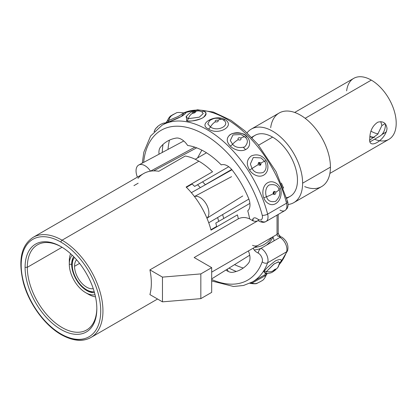 <?xml version="1.0" encoding="UTF-8"?>
<svg xmlns="http://www.w3.org/2000/svg" width="417" height="417" viewBox="0 0 417 417"><rect width="100%" height="100%" fill="white"/><g stroke="black" fill="none" stroke-linecap="round" stroke-linejoin="round"><path stroke-width="0.63" d="M258.947 162.416A63.91 36.899 60 0 1 260.708 165.007A63.91 36.899 60 0 0 258.947 162.416M273.562 191.794A63.91 36.899 60 0 1 274.105 193.571A63.91 36.899 60 0 0 273.562 191.794M271.576 237.56A63.91 36.899 60 0 1 254.547 247.396A63.91 36.899 60 0 0 271.576 237.56M215.276 227.682A63.91 36.899 60 0 1 214.99 227.374A63.91 36.899 60 0 0 215.276 227.682M190.506 184.971A63.91 36.899 60 0 1 190.387 184.569A63.91 36.899 60 0 0 190.506 184.971M202.553 181.848A48.377 27.929 60 0 1 205.378 184.773M222.595 214.599A48.377 27.929 60 0 1 223.715 218.508M218.711 221.396A48.377 27.929 -120 0 0 217.611 217.544M200.332 187.619A48.377 27.929 -120 0 0 197.543 184.736M71.755 266.244A28.512 16.461 -120 0 0 72.939 270.414A28.512 16.461 60 0 1 71.755 266.244M82.206 286.474A28.512 16.461 -120 0 0 85.23 289.586A28.512 16.461 60 0 1 82.206 286.474M87.075 293.412A27.225 15.721 -120 0 0 95.509 296.847A27.225 15.721 60 0 1 88.555 294.334L85.704 292.687A23.201 13.396 -120 0 0 95.019 294.715A23.201 13.396 -120 0 1 78.083 286.114A23.201 13.396 -120 0 1 69.3 264.279L71.661 264.279A21.528 12.432 60 0 1 73.7 256.669M94.492 292.687A21.528 12.432 60 0 1 71.661 264.279L69.3 264.279A23.201 13.396 -120 0 1 72.204 255.194A23.201 13.396 -120 0 0 69.3 264.279L69.3 260.99A27.225 15.721 60 0 1 70.603 253.708A27.225 15.721 -120 0 0 69.3 260.99L69.3 264.279A23.201 13.396 -120 0 0 85.704 292.687M283.524 187.316L283.185 187.514L283.524 187.316M274.313 192.633L273.896 192.873L274.313 192.633M273.906 194.192A65.876 38.036 -120 0 0 273.281 192.164M260.317 165.257A65.876 38.036 -120 0 0 258.545 162.646M187.931 185.987A65.876 38.036 -120 0 0 188.051 186.389M212.534 228.792A65.876 38.036 -120 0 0 212.821 229.1M254.219 249.96A65.876 38.036 -120 0 0 260.979 248.36M266.427 245.217A65.876 38.036 -120 0 0 273.015 237.184M231.701 169.469L205.315 184.705L231.701 169.469M200.306 187.593L197.611 189.151L200.306 187.593M60.955 242.115A56.243 32.469 -120 0 0 21.189 265.076A56.243 32.469 -120 0 0 60.955 333.96A56.243 32.469 -120 0 0 100.721 310.999A56.243 32.469 -120 0 0 60.955 242.115A56.243 32.469 -120 0 0 21.189 265.076A56.243 32.469 -120 0 0 60.955 333.96A1.574 0.907 120 0 0 61.283 334.679A1.574 0.907 120 0 0 62.065 334.601A57.812 33.381 -120 0 0 90.974 337.462A57.812 33.381 -120 0 0 99.835 291.134A57.812 33.381 -120 0 0 62.065 240.192A1.574 0.907 120 0 0 60.955 242.115A1.574 0.907 -60 0 1 62.065 240.192A57.812 33.381 60 0 1 99.835 291.134A57.812 33.381 60 0 1 90.974 337.462C82.785 342.029 72.886 341.096 61.283 334.679A1.574 0.907 -60 0 1 60.955 333.96A56.243 32.469 -120 0 0 100.721 310.999A56.243 32.469 -120 0 0 60.955 242.115M25.083 267.323A50.733 29.294 60 0 1 60.955 246.614A50.733 29.294 60 0 1 96.833 308.747A50.733 29.294 60 0 1 60.955 329.461A50.733 29.294 60 0 1 25.083 267.323L27.303 267.323A49.159 28.382 -120 0 0 48.763 316.8A49.159 28.382 -120 0 0 86.647 329.972A49.159 28.382 -120 0 0 96.827 308.1A49.159 28.382 60 0 1 61.794 327.376A49.159 28.382 60 0 1 27.303 267.323L62.05 247.265L27.303 267.323A49.159 28.382 60 0 1 61.518 246.942A49.159 28.382 -120 0 0 37.488 244.821A49.159 28.382 -120 0 0 27.303 267.323L25.083 267.323A50.733 29.294 -120 0 0 60.955 329.461A50.733 29.294 -120 0 0 96.833 308.747A50.733 29.294 -120 0 0 60.955 246.614A50.733 29.294 -120 0 0 25.083 267.323M153.597 170.881A57.812 33.381 -120 0 0 150.506 171.158A57.812 33.381 60 0 1 153.597 170.881L196.668 147.827L153.597 170.881A57.812 33.381 60 0 1 158.825 171.278L185.247 156.026A57.812 33.381 60 0 1 198.893 161.197L62.065 240.192A57.812 33.381 -120 0 0 33.162 237.325A57.812 33.381 60 0 1 62.065 240.192L198.893 161.197A57.812 33.381 60 0 1 212.54 171.783L186.118 187.035A57.812 33.381 60 0 1 191.351 192.68A57.812 33.381 60 0 1 194.442 196.527A57.812 33.381 60 0 1 206.952 218.19A57.812 33.381 60 0 1 208.735 222.793A57.812 33.381 60 0 1 211.007 230.142L237.429 214.891A57.812 33.381 60 0 1 238.347 218.816L149.912 269.872A57.812 33.381 60 0 1 149.912 294.6L162.463 301.845L149.912 294.6A57.812 33.381 60 0 0 149.912 269.872L162.463 277.117L149.912 269.872L238.347 218.816C241.99 217.064 245.759 217.101 249.647 218.915L252.566 220.603A5.504 3.18 60 0 1 256.46 218.357L258.285 219.41A5.901 3.404 -120 0 0 262.225 215.281A86.522 49.957 -120 0 0 197.533 131.001A86.522 49.957 -120 0 0 143.636 162.406A86.522 49.957 -120 0 1 197.533 131.001A86.522 49.957 -120 0 1 262.225 215.281A3.935 1.397 -14.4 0 0 267.631 214.135L286.542 203.215A3.935 1.397 -14.4 0 0 287.725 201.776A3.935 1.397 -14.4 0 0 286.698 201.15M253.468 248.021A10.816 6.245 60 0 1 253.531 248.845M216.684 226.869A49.159 28.382 -120 0 0 215.808 223.069L249.898 203.392M253.098 218.638A49.159 28.382 60 0 1 252.978 220.807M228.735 166.732L194.645 186.415A49.159 28.382 -120 0 0 191.794 183.756M195.239 159.273L206.483 152.784M133.935 185.648L138.157 183.214M201.474 149.948L201.666 150.495L197.533 157.949M61.283 334.679C44.854 325.453 29.06 303.821 23.404 282.762C17.978 260.317 21.231 245.17 33.162 237.325L143.568 173.587A57.812 33.381 60 0 1 150.506 171.158L194.859 147.18L150.506 171.158A57.812 33.381 -120 0 0 137.996 178.382M187.655 145.491A65.677 37.921 60 0 1 221.255 164.892A13.766 7.949 60 0 1 232.717 170.72A73.939 42.69 60 0 1 248.438 197.945A13.766 7.949 60 0 1 247.75 210.788A65.677 37.921 60 0 1 249.647 218.915L252.566 220.603A3.935 2.273 180 0 0 258.128 220.603L258.457 220.416M279.296 264.633L287.61 250.633A3.935 2.893 -159.9 0 1 286.542 251.852A3.935 2.893 20.1 0 0 287.61 250.633C288.767 245.238 286.88 240.76 281.944 237.195A3.935 2.273 -60 0 0 279.979 237.393A9.831 5.676 60 0 1 286.542 251.852A9.831 5.676 -120 0 0 279.979 237.393L261.068 248.308A9.831 5.676 60 0 1 267.631 262.773A9.831 5.676 -120 0 0 261.068 248.308A3.935 2.273 -60 0 0 258.285 253.124A5.901 3.404 -120 0 1 262.225 261.803A3.935 2.893 20.1 0 0 267.631 262.773A3.935 2.893 -159.9 0 1 262.225 261.803A86.522 49.957 -120 0 1 211.685 279.515A86.522 49.957 -120 0 0 262.225 261.803A5.901 3.404 -120 0 0 258.285 253.124L256.46 252.071A5.504 3.18 60 0 1 253.208 248.172M248.391 250.951A13.766 7.949 60 0 1 248.438 263.221A73.939 42.69 60 0 1 232.717 272.296A13.766 7.949 60 0 1 225.92 270.018M159.044 154.181A13.766 7.949 60 0 1 160.472 147.159A73.939 42.69 60 0 1 176.193 138.084A13.766 7.949 60 0 1 187.655 145.497M252.566 245.326A3.935 2.273 0 0 0 258.128 245.326L211.685 272.139L277.039 234.411L277.039 215.12L277.039 234.411A3.935 2.273 0 0 0 278.191 232.806A3.935 2.273 180 0 1 277.039 234.411A1.574 0.907 60 0 0 278.149 236.335A3.935 2.273 120 0 1 280.115 236.142C279.077 235.261 278.431 234.151 278.191 232.806L278.191 214.453M211.685 292.374L200.838 298.635L162.463 301.845L162.463 277.117L200.838 273.906L200.838 298.635L162.463 301.845L162.463 277.117L200.838 273.906L211.685 267.646L194.166 257.529L258.128 220.603L194.166 257.529L211.685 267.646L211.685 292.374L200.838 298.635L200.838 273.906L211.685 267.646L211.685 292.374M278.843 236.038A5.504 3.18 -120 0 0 280.073 237.336A5.504 3.18 -120 0 1 278.843 236.038M243.293 268.027A86.522 49.957 60 0 1 234.542 264.649A86.522 49.957 60 0 0 243.293 268.027M168.004 149.401A86.522 49.957 60 0 1 169.458 140.133A86.522 49.957 60 0 0 168.004 149.401M192.972 113.143A86.522 49.957 60 0 1 194.901 112.699A86.522 49.957 60 0 0 192.972 113.143M245.603 149.604A66.861 38.604 -120 0 0 243.445 147.488A66.861 38.604 60 0 1 245.603 149.604M274.12 240.776A13.766 7.949 -120 0 0 272.864 236.82M273.787 194.499A13.766 7.949 -120 0 0 274.443 191.325M279.979 210.095A9.831 5.676 -120 0 0 284.894 210.585A9.831 5.676 -120 0 0 286.542 203.215A9.831 5.676 60 0 1 284.894 210.585C286.776 208.974 287.657 207.927 287.548 207.442C287.772 206.253 288.486 206.415 287.725 201.776A3.935 1.397 165.6 0 1 286.542 203.215A90.458 52.224 -120 0 0 183.543 112.976A90.458 52.224 60 0 1 286.542 203.215L267.631 214.135A9.831 5.676 60 0 1 265.983 221.5A9.831 5.676 -120 0 0 267.631 214.135A3.935 1.397 165.6 0 1 262.225 215.281A5.901 3.404 -120 0 1 258.285 219.41A3.935 2.273 -60 0 0 259.098 221.208C261.881 222.569 264.175 222.668 265.983 221.5A9.831 5.676 -120 0 1 261.068 221.015M267.631 262.773A90.458 52.224 60 0 1 252.462 281.923A90.458 52.224 -120 0 0 267.631 262.773L286.542 251.852L267.631 262.773M142.28 163.13L143.844 152.148L150.589 136.051L162.01 125.246A90.458 52.224 60 0 1 267.631 214.135A90.458 52.224 -120 0 0 162.01 125.246L165.513 123.218L167.227 121.019C169.964 114.915 171.94 115.686 172.482 114.868L176.063 113.09A9.831 7.996 -111.4 0 1 176.073 113.085A9.831 7.996 68.6 0 0 175.176 113.513L172.398 115.118A9.831 7.996 68.6 0 0 168.807 120.424L178.007 116.536L182.349 113.93L182.792 112.814L182.349 113.93L178.007 116.541L168.807 120.424A9.831 7.996 -111.4 0 1 172.398 115.118L175.176 113.513A9.831 7.996 -111.4 0 1 176.063 113.09M162.995 144.47A90.458 52.224 -120 0 0 162.249 152.476A90.458 52.224 60 0 1 162.995 144.47M229.001 268.1A90.458 52.224 -120 0 0 236.309 271.451A90.458 52.224 60 0 1 229.001 268.1M279.39 264.331A90.458 52.224 -120 0 0 286.542 251.852A90.458 52.224 60 0 1 279.39 264.331M267 273.5L254.662 280.641L267 273.5M227.265 269.179L228.208 271.441L227.265 269.179M168.28 121.696L165.408 123.291L167.373 122.546L181.306 116.473L184.335 112.871M186.613 120.826C188.244 121.175 196.402 121.613 203.366 117.464C206.874 113.549 206.754 111.511 203.016 111.355C205.388 111.297 209.157 114.461 201.463 118.537C193.837 120.966 188.885 121.728 186.613 120.826A3.935 2.914 98.9 0 0 188.286 118.683L199.316 117.161L203.246 113.539L201.713 111.683L203.246 113.539L199.316 117.161L188.286 118.683A9.831 7.277 -81.1 0 1 192.472 113.325A9.831 7.277 98.9 0 0 188.286 118.683A3.935 2.914 -81.1 0 1 186.613 120.826L186.597 116.03L186.613 120.826M208.49 128.999C218.32 135.999 235.892 125.845 224.893 119.533C215.48 113.742 197.293 124.084 208.49 128.999C197.293 124.084 215.48 113.742 224.893 119.533C235.892 125.845 218.32 135.999 208.49 128.999M230.366 146.086C232.201 148.488 240.187 152.69 245.962 149.411C251.816 146.07 249.502 138.522 246.77 136.614C245.076 134.8 238.519 130.146 230.137 134.634C224.45 139.58 228.672 144.204 230.366 146.086C228.526 144.308 223.559 138.043 232.144 133.57C240.109 132.486 244.982 133.503 246.77 136.614A3.935 1.36 -45 0 1 245.097 137.031L240.974 134.535L232.973 134.9L230.293 140.503L232.582 144.256A3.935 1.36 -45 0 1 230.361 146.086M249.601 170.016C251.055 173.039 257.883 178.45 263.643 175.15C269.502 171.84 268.35 163.083 266.01 160.55C264.68 158.507 259.843 152.544 251.378 155.901C244.336 161.228 248.386 167.905 249.601 170.016A3.935 0.281 147.1 0 0 252.061 168.489C254.021 172.289 257.638 173.665 262.913 172.612C267.406 170.053 266.374 163.229 264.571 161.264A3.935 0.281 147.1 0 0 266.01 160.55C268.35 163.083 269.502 171.84 263.643 175.15C257.883 178.45 251.055 173.039 249.601 170.016C248.386 167.905 244.336 161.228 251.378 155.901C259.843 152.544 264.68 158.507 266.01 160.55A3.935 0.281 -32.9 0 1 264.571 161.264A9.831 0.698 147.1 0 0 260.985 163.052C261.11 165.247 260.182 165.784 258.201 164.658A9.831 0.698 147.1 0 0 252.061 168.484C254.021 172.289 257.638 173.665 262.913 172.612C267.406 170.053 266.374 163.229 264.571 161.264L261.052 157.923L253.281 157.501L250.362 164.017L252.061 168.489A9.831 0.698 -32.9 0 1 258.201 164.658C258.055 162.479 258.978 161.942 260.985 163.052A9.831 0.698 -32.9 0 1 264.571 161.264L261.052 157.923L253.281 157.501L250.362 164.017L252.061 168.489A3.935 0.281 -32.9 0 1 249.601 170.016M263.883 197.908C264.722 201.223 269.908 206.983 275.653 203.663C281.511 200.379 282.012 191.267 280.287 188.442C279.64 185.138 273.463 179.435 267.61 182.776C261.845 186.086 262.319 195.125 263.883 197.908A3.935 0.829 158.8 0 1 266.515 196.725C267.657 200.812 270.68 202.354 275.59 201.348C279.651 197.22 280.792 193.274 279.03 189.5A3.935 0.829 158.8 0 1 280.287 188.442C282.012 191.267 281.511 200.379 275.653 203.663C269.908 206.983 264.722 201.223 263.883 197.908C262.319 195.125 261.845 186.086 267.61 182.776C273.463 179.435 279.64 185.138 280.287 188.442A3.935 0.829 -21.2 0 0 279.03 189.5A9.831 2.075 158.8 0 1 275.882 192.159C275.637 194.499 274.709 195.031 273.104 193.764A9.831 2.075 158.8 0 1 266.515 196.725C267.657 200.812 270.68 202.354 275.59 201.348C279.651 197.22 280.792 193.274 279.03 189.5C277.779 185.435 274.527 183.918 269.278 184.95C264.852 187.504 265.311 194.567 266.515 196.725A9.831 2.075 -21.2 0 0 273.104 193.764C273.349 191.424 274.277 190.887 275.882 192.159A9.831 2.075 -21.2 0 0 279.03 189.506C277.779 185.435 274.527 183.918 269.278 184.95C264.852 187.504 265.311 194.567 266.515 196.725A3.935 0.829 -21.2 0 0 263.883 197.908M279.63 263.158L278.728 261.84L274.151 263.904L266.515 271.503A3.935 3.101 35.1 0 0 263.883 271.769C265.379 269.09 269.325 265.4 275.72 260.703C281.006 258.681 282.528 259.212 280.287 262.298C282.528 259.212 281.006 258.681 275.72 260.703C269.325 265.4 265.379 269.09 263.883 271.769L265.41 273.416M264.571 275.825C267.156 274.647 266.619 275.053 262.96 277.034L252.061 283.049A3.935 3.195 68.6 0 0 250.825 282.825M252.061 283.049A9.831 7.996 68.6 0 0 257.32 283.159A9.831 7.996 -111.4 0 1 252.061 283.049M258.201 282.736A9.831 7.996 -111.4 0 1 257.315 283.159L260.938 281.36C261.485 280.532 263.393 281.35 266.15 275.23L267.24 273.5M154.426 131.423A9.831 7.756 -144.9 0 1 155.473 128.858A9.831 7.756 -144.9 0 1 157.501 127.018M166.143 122.749L163.287 123.192L160.477 124.438L157.829 126.33L155.478 128.853A9.831 7.756 35.1 0 0 154.509 131.021M183.777 113.075C186.946 111.933 186.649 112.767 182.881 115.566C177.778 118.694 168.849 121.931 167.373 122.546A3.935 3.2 68.6 0 0 168.807 120.424A3.935 3.2 -111.4 0 1 167.373 122.546L165.585 123.239M167.332 120.998L168.807 120.424L167.332 120.998M202.115 111.845L199.159 110.922A9.831 7.277 98.9 0 0 195.255 111.72C195.62 112.47 194.692 113.007 192.472 113.325C192.107 112.574 193.035 112.043 195.255 111.72A9.831 7.277 -81.1 0 1 199.154 110.922A9.831 7.277 -81.1 0 1 200.801 111.459M186.003 117.031L188.286 118.683L186.003 117.031M203.016 111.355A3.935 2.914 -81 0 1 201.797 111.699M222.829 119.669L218.534 118.308C215.506 118.246 214.307 117.839 209.6 120.602L207.807 123.906L210.434 126.961C218.117 132.434 231.597 124.652 222.949 119.736A9.831 5.676 120 0 0 218.081 120.252C218.534 121.602 217.606 122.134 215.302 121.858A9.831 5.676 120 0 0 210.434 126.961A3.935 2.273 -60 0 1 208.484 128.999A3.935 2.273 120 0 0 210.434 126.961C218.117 132.434 231.597 124.652 222.949 119.736A3.935 2.273 120 0 0 224.893 119.533A3.935 2.273 -60 0 1 223.001 119.768M209.605 120.596L207.807 123.906L210.434 126.961A9.831 5.676 -60 0 1 215.302 121.858C214.812 120.529 215.74 119.992 218.081 120.252A9.831 5.676 -60 0 1 222.949 119.736M245.097 137.031L240.974 134.535L232.973 134.9L230.293 140.503L232.582 144.256A9.831 3.393 -45.1 0 1 238.128 139.685C237.763 137.834 238.686 137.297 240.911 138.079C241.276 139.93 240.348 140.466 238.128 139.685A9.831 3.393 134.9 0 0 232.582 144.256C235.094 147.337 239.113 148.238 244.654 146.956C248.099 143.099 248.245 139.794 245.097 137.031A9.831 3.393 134.9 0 0 240.906 138.079A9.831 3.393 -45.1 0 1 245.097 137.031M279.479 263.033L279.771 262.543L279.713 262.809L278.306 261.871L273.661 264.258L266.515 271.503A9.831 7.756 35.1 0 0 273.104 270.831C274.74 269.299 275.668 268.762 275.882 269.226A9.831 7.756 35.1 0 0 277.91 267.391A9.831 7.756 -144.9 0 1 275.882 269.226C274.245 270.763 273.317 271.3 273.104 270.831A9.831 7.756 -144.9 0 1 266.515 271.503L265.738 273.344L266.291 273.401M279.03 264.279A9.831 7.756 -144.9 0 1 277.904 267.396L279.713 262.809M265.702 273.271L263.883 271.769A3.935 3.101 -144.9 0 1 266.515 271.503L265.738 273.344M280.803 237.059A3.935 2.273 120 0 0 280.115 236.142M137.428 177.131A12.583 7.266 60 0 1 139.007 164.887A12.583 7.266 60 0 1 150.506 171.158A12.583 7.266 -120 0 0 138.772 165.002A12.583 7.266 -120 0 0 137.428 177.131M208.735 222.793L248.876 199.065L208.735 222.793A57.812 33.381 -120 0 0 206.952 218.19L242.72 195.974M231.56 176.657L194.442 196.527A57.812 33.381 -120 0 0 191.351 192.68L231.967 169.782L191.351 192.68M242.569 196.073L206.952 218.19A12.583 7.266 -120 0 0 206.295 204.127A12.583 7.266 -120 0 0 194.442 196.527L231.399 176.745M206.952 218.19A57.812 33.381 -120 0 0 194.442 196.527A12.583 7.266 60 0 1 206.295 204.127A12.583 7.266 60 0 1 206.952 218.19M379.548 140.732A35.2 20.324 60 0 1 374.56 139.221A35.2 20.324 -120 0 0 396.15 121.316A35.2 20.324 -120 0 0 371.312 80.111A35.2 20.324 -120 0 0 346.636 90.859M381.852 134.561L385.079 132.695A27.532 15.893 60 0 0 386.481 131.704A27.532 15.893 60 0 1 382.597 133.685M378.089 133.836A27.532 15.893 60 0 1 370.984 131.136A27.532 15.893 60 0 0 378.089 133.836M251.581 137.334L254.99 135.369A35.2 20.324 60 0 1 272.588 137.11L258.592 145.194L272.588 137.11A35.2 20.324 60 0 1 295.585 168.129A35.2 20.324 60 0 1 290.19 196.334L286.781 198.304M283.576 188.249L281.402 183.042M294.683 112.449L353.715 78.37A35.2 20.324 60 0 1 371.312 80.111L305.161 118.303L371.312 80.111A35.2 20.324 60 0 1 394.31 111.13A35.2 20.324 60 0 1 388.915 139.335L329.883 173.415M387.028 128.519C386.173 122.932 383.082 120.826 377.755 122.212C372.553 125.684 369.895 131.105 369.785 138.475C367.737 150.6 385.715 140.248 387.028 128.519M369.869 140.081L377.734 134.227L381.883 125.553L385.188 123.646L381.883 125.553L380.752 121.644M385.49 123.99A27.923 16.122 60 0 1 379.715 136.25L370.207 141.738M373.992 137.542A27.923 16.122 60 0 1 369.863 136.74M369.889 136.422A27.532 15.893 -120 0 0 374.445 137.198M304.691 186.602A42.477 24.525 -120 0 0 330.431 167.139A42.477 24.525 60 0 1 321.637 186.581L293.823 202.636A42.477 24.525 -120 0 1 288.079 204.507A42.477 24.525 -120 0 0 302.622 183.193A42.477 24.525 -120 0 0 280.797 137.235A42.477 24.525 -120 0 0 247.046 132.861A42.477 24.525 -120 0 1 251.352 129.067L279.161 113.012A42.477 24.525 60 0 1 311.89 124.391A42.477 24.525 60 0 1 330.431 167.139L302.622 183.193A42.477 24.525 -120 0 0 284.081 140.446A42.477 24.525 -120 0 0 251.352 129.067M252.019 137.792A35.2 20.324 60 0 1 272.588 137.11A35.2 20.324 60 0 1 296.372 171.116A35.2 20.324 60 0 1 286.604 197.694M293.823 202.636A42.477 24.525 -120 0 0 302.622 183.193L330.431 167.139A42.477 24.525 -120 0 0 302.549 116.447A42.477 24.525 -120 0 0 270.675 127.675M72.25 264.957A20.282 11.712 60 0 1 74.434 257.43A20.282 11.712 -120 0 0 72.25 264.957A20.282 11.712 -120 0 0 86.595 289.799A20.282 11.712 -120 0 0 94.2 291.665A20.282 11.712 60 0 1 79.642 283.711A20.282 11.712 60 0 1 72.25 264.957L72.25 263.059L72.25 264.957M76.561 259.749A17.034 9.836 -120 0 0 74.549 266.281A17.034 9.836 -120 0 0 80.903 282.205A17.034 9.836 -120 0 0 93.257 288.668A17.034 9.836 -120 0 1 80.903 282.205A17.034 9.836 -120 0 1 74.549 266.281L79.574 263.382L74.549 266.281A17.034 9.836 -120 0 1 76.561 259.749M93.257 292.708A22.607 13.052 60 0 1 88.237 290.743L86.595 289.799M72.25 263.07A22.607 13.052 60 0 1 72.25 263.059A22.607 13.052 60 0 1 73.058 257.727M192.117 184.043L186.42 187.332M210.903 229.736L216.6 226.447M157.563 299.02L90.974 337.462M211.685 278.884L249.705 255.204M284.894 210.585L265.983 221.5M255.965 279.901L252.462 281.923L243.528 285.473L233.53 286.489L211.685 280.969M287.725 201.776L276.085 171.689L257.878 144.339L244.852 130.86L230.95 120.32L213.301 112.053L197.549 109.765L183.522 112.976M249.856 283.273L250.429 283.409C254.443 283.967 256.742 283.888 257.315 283.159M155.473 128.858L154.082 131.616M176.068 113.085C176.641 112.361 178.935 112.277 182.954 112.84L184.205 112.981L183.428 113.242M186.097 116.781L186.154 116.697C191.101 110.849 193.592 110.917 199.154 110.922M195.354 112.381L192.472 113.325M265.686 273.203L265.04 273.474L265.937 273.432C272.228 273.526 273.026 271.394 274.876 270.471L277.904 267.396M138.772 165.002L183.767 140.993"/></g></svg>

